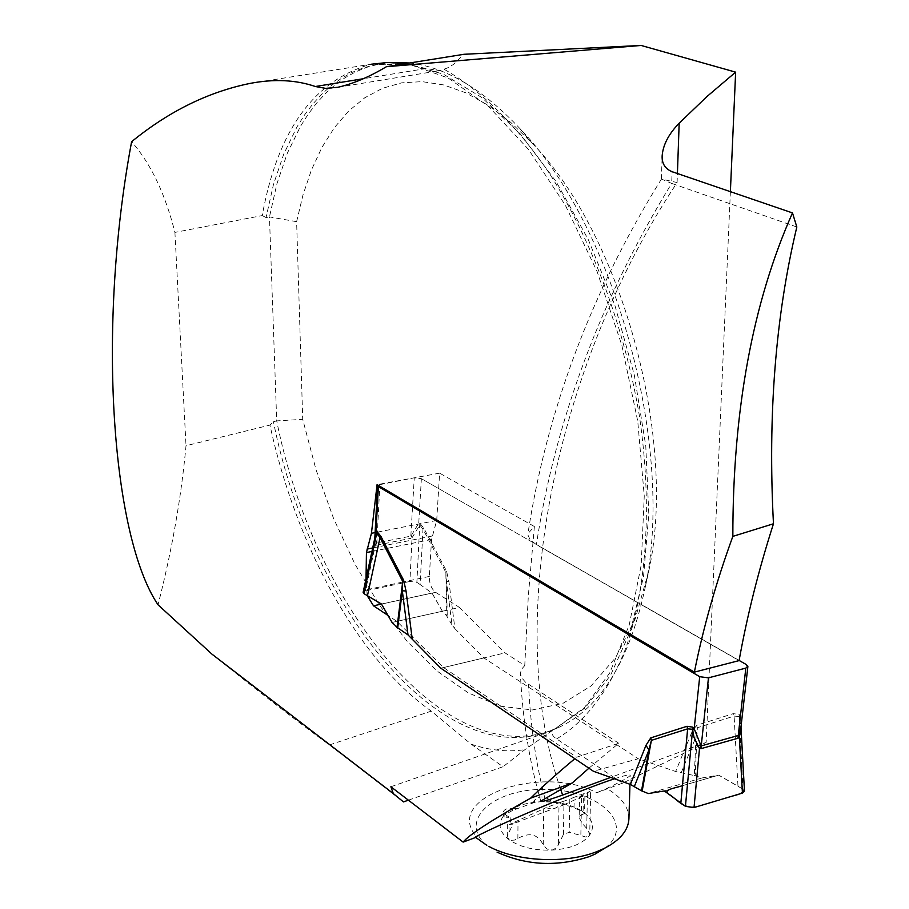 <?xml version="1.0" encoding="UTF-8"?>
<svg xmlns="http://www.w3.org/2000/svg" width="909" height="909" viewBox="0 0 909 909"><rect width="100%" height="100%" fill="white"/><g stroke="black" fill="none" stroke-linecap="round" stroke-linejoin="round"><path stroke-width="0.68" stroke-dasharray="4.54 3.41" d="M403.46 801.908L329.41 744.948C295.277 719.985 256.111 689.692 211.888 654.071M588.907 768.207L618.756 743.267L576.636 757.208L443.558 667.547L396.915 621.37L388.029 615.45M367.191 595.668L366.032 578.84M730.381 191.663L706.145 742.414L610.689 777.422M390.881 786.762L552.331 730.552C551.172 733.563 552.604 736.358 556.638 738.903L622.574 783.172L706.145 742.414M405.63 63.63L426.026 68.561L439.911 70.629L447.251 68.05L453.171 64.63L464.044 54.279M396.915 621.37L459.465 607.439L435.627 592.338C431.423 588.952 429.309 583.658 429.321 576.431L431.57 539.423L436.706 520.459L439.615 473.157L534.378 526.504L527.947 533.606L527.902 534.924L530.061 539.673L536.378 544.627L739.085 660.604M796.829 227L671.683 183.391L672.081 171.699M408.391 800.17L503.041 766.73L471.067 744.13L431.309 711.122C357.555 659.184 295.823 544.968 269.95 425.082L186.015 445.728C181.164 497.984 171.835 551.002 158.03 604.803M249.998 83.469L371.077 64.232C313.821 80.276 277.54 130.726 262.247 215.569L174.914 232.397C165.256 193.867 150.826 163.631 131.612 141.702M405.891 63.585L443.297 74.118L481.94 97.604L520.187 133.828L556.263 181.811L588.373 239.771L614.848 305.197L634.3 374.985L645.765 445.751L648.81 514.051L643.515 576.715L630.448 631.119L610.564 675.285L585.066 707.963L555.331 728.598L558.83 727.382C448.762 777.695 313.65 607.314 276.711 420.89L273.427 421.685L269.95 425.082M558.83 727.382C600.201 708.134 628.858 662.104 644.788 589.305C675.921 449.557 615.461 226.773 519.698 128.351C482.304 88.809 445.615 67.016 409.607 62.994M392.29 62.46L378.837 64.13L367.043 67.243L355.76 71.8L345.011 77.765L334.842 85.071L325.274 93.661L316.343 103.444L308.06 114.375L300.447 126.385L287.289 153.314L276.95 183.675L269.462 216.899L266.053 217.558L273.507 184.311L283.813 153.928L296.936 126.987L304.526 114.977L312.787 104.035L321.695 94.241L331.24 85.662L341.398 78.356L352.124 72.39L363.395 67.823L375.167 64.721L403.835 63.38M648.776 570.988C677.648 440.808 622.017 235.783 532.879 143.917L510.71 122.363L488.178 105.262L465.669 92.763L443.547 84.912L422.117 81.64L401.687 82.833L382.507 88.287L364.793 97.763L348.704 110.978L334.387 127.624L321.968 147.36L311.492 169.847L303.038 194.742L296.618 221.682L302.72 419.344L316.059 469.851L333.58 518.482L354.919 564.057L379.632 605.439L407.209 641.481L437.059 671.024L468.453 692.976L500.575 706.248L532.458 709.94L563.057 703.293L591.18 685.863L615.632 657.616L635.186 618.984L648.776 570.988L644.788 589.305M296.618 221.682L269.462 216.899L276.711 420.89L302.72 419.344M552.331 730.552L524.891 749.664L503.041 766.73M262.247 215.569L266.053 217.558M174.914 232.397L186.015 445.728M622.574 783.172L596.702 792.739C541.139 763.435 441.444 798.307 476.93 836.996L475.668 837.462M618.756 743.267L525.595 682.307L521.618 677.716L520.38 673.83L521.334 669.49L524.754 665.558L505.029 652.889L459.465 607.439M443.558 667.547L505.029 652.889M560.671 789.319C505.688 633.607 547.877 377.655 677.103 182.55L661.445 179.062L671.683 183.391C600.644 299.072 555.547 419.492 536.378 544.627M534.378 526.504L528.311 596.134L524.754 665.558M533.776 542.98L421.367 478.668L533.776 542.98M446.546 571.102L445.819 572.295L446.467 581.362L452.023 624.938L454.92 628.653L448.932 581.715L446.546 571.102L423.674 527.879L419.799 523.243L418.754 523.209L410.913 536.117L376.837 542.923L379.894 484.133L377.746 485.054L414.254 477.816L421.367 478.668L414.254 477.816L377.076 484.656M439.615 473.157L414.254 477.816L410.698 538.355L412.05 537.742L419.765 525.016L422.98 529.095L445.819 572.295L446.83 616.109L442.376 611.246L392.04 622.449M436.706 520.459L375.099 532.583M614.518 778.786C624.903 775.366 630.142 774.173 630.232 775.218C629.744 776.786 621.926 781.206 606.78 788.467L596.702 792.739M476.93 836.996L475.225 837.064M549.184 801.818L549.218 799.477L552.206 802.136L541.23 801.681L534.515 802.408L512.335 810.521L503.961 815.35C511.619 807.215 524.05 802.67 541.23 801.681C558.16 801.295 572.068 804.647 582.942 811.771C592.998 819.259 595.077 827.258 589.157 835.769C581.862 844.245 569.273 849.04 551.399 850.142C533.742 850.517 519.528 846.961 508.756 839.473C499.064 831.655 497.473 823.611 503.961 815.35L503.302 816.748L510.119 817.6L506.154 815.271L503.325 812.157L503.302 816.18M605.201 847.915C636.027 824.349 598.997 789.841 546.718 789.478C494.485 787.717 456.852 820.509 486.815 845.313M628.926 818.873C628.869 807.26 621.495 797.125 606.78 788.467M509.006 831.951L509.063 824.599L513.119 823.497L507.279 836.303L508.756 839.473L510.972 840.348L514.437 840.086L517.869 838.507C529.322 831.917 537.776 834.03 543.23 844.847L546.968 849.097L552.933 849.938L557.126 847.177L563.421 834.485L569.204 832.292L580.84 835.485L581.624 796.977C586.941 797.159 589.952 795.92 590.634 793.25L589.748 833.564M552.206 802.136L564.5 804.635L574.011 807.806L582.942 811.771L584.544 813.635L583.033 814.134L583.408 796L579.567 796.886L579.181 816.237C579.476 819.395 581.987 823.452 586.714 828.394L589.736 833.973L589.157 835.769L585.657 837.019L580.84 835.485M563.421 834.485L563.989 801.159L569.818 799.011L569.204 832.292M560.83 802.17L545.923 807.669C552.24 809.567 556.603 808.794 559.001 805.329L560.83 802.17L563.989 801.159M543.23 844.847L543.707 808.783L509.063 824.599M512.335 810.521L512.346 808.283C507.006 808.101 503.995 809.396 503.325 812.157M512.346 808.283L517.835 808.419M543.707 808.783L545.923 807.669M510.119 817.6L510.688 824.52L513.119 823.497M579.181 816.237L583.033 814.134M533.038 802.852L534.537 800.17C538.537 796.136 543.423 795.909 549.218 799.477M564.012 804.692L583.408 796M590.634 793.25L589.884 791.466L575.215 796.875L581.624 796.977M579.567 796.886L589.884 791.466M575.215 796.875L569.818 799.011M564.5 804.635L510.688 824.52M739.108 660.445L421.367 478.668L418.754 523.209L419.538 525.584M741.074 726.121L740.505 715.962L739.153 714.451L733.245 713.645L696.51 725.348L691.613 732.745L696.021 736.835L697.339 727.745L734.097 716.087L739.006 716.485L741.005 727.609M681.091 772.923L696.021 736.835L694.306 775.559L675.66 771.491L638.266 758.754L593.452 771.275M454.92 628.653L483.883 657.934L638.266 758.754M374.519 539.48L375.337 545.093L376.633 545.184L376.837 542.923L374.894 536.674M452.023 624.938L446.83 616.109M483.883 657.934L440.808 668.195M442.376 611.246L431.991 593.066L420.128 584.544L422.98 529.095L423.674 527.879M448.932 581.715L446.467 581.362L447.273 616.7M694.306 775.559L702.112 777.934L718.678 775.138L737.983 786.217L734.097 716.087L733.245 713.645M702.112 777.934L648.322 793.557M420.128 584.544L416.867 582.339L409.914 581.453L412.05 537.742L411.198 535.696M376.587 542.605L375.337 545.093L365.441 590.895L363.123 592.338M409.914 581.453L365.441 590.895M737.983 786.217L742.971 789.228L744.471 791.16M746.357 664.593L740.505 715.962L739.312 717.519M739.153 714.451L742.971 789.228M696.51 725.348L697.339 727.745L695.203 775.786M419.799 523.243L416.867 582.339M742.187 788.728L718.678 775.138L664.32 790.955M431.991 593.066L381.462 604.03M718.678 775.138L682.432 785.683M556.638 738.903C584.885 722.098 608.871 691.363 625.96 647.765C646.958 586.816 652.412 503.745 639.311 415.379C624.369 326.831 591.589 239.374 548.911 172.63C516.153 124.658 480.088 89.548 444.194 69.323M329.41 744.948L431.309 711.122M426.026 68.561L363.248 78.742M378.837 64.13L375.167 64.721L409.868 64.505L448.171 78.015L488.44 106.319L528.322 149.224L565.33 205.207L597.145 271.643L621.779 345.045L637.754 421.276L644.254 496.019L641.186 565.137L629.21 625.062L609.644 673.069L584.396 707.611L555.331 728.598C445.444 778.854 310.435 608.269 273.427 421.685M471.067 744.13C489.349 750.425 507.29 752.277 524.891 749.664M544.843 798.136C535.844 763.23 530.413 725.348 528.538 684.477M677.103 182.55L677.421 173.517M435.627 592.338L381.496 604.087M429.321 576.431L402.744 582.067M402.642 582.09L366.225 589.816M431.57 539.423L371.929 551.468M432.139 536.026L372.69 547.968M506.143 817.623L506.154 815.271M517.869 838.507L518.016 820.134M558.365 844.018L559.001 805.329M534.515 802.408L534.537 800.17M574.011 807.806L574.147 800.556M586.714 828.394L587.487 792.637M691.613 732.745L675.66 771.491M376.633 545.184L410.698 538.355M532.879 143.917L519.698 128.351M661.434 179.062C591.339 291.948 546.843 410.129 527.947 533.606M540.775 801.113C529.413 761.992 522.607 719.564 520.38 673.83M337.796 87.298L440.422 70.527M661.4 179.118L662.15 155.803M629.96 784.285L630.232 775.218M507.347 824.315L507.279 835.848M584.907 796.341L584.555 813.01"/><path stroke-width="1.36" d="M677.421 173.517L679.171 123.204L707.032 96.479L735.642 72.152L641.106 45.45L386.393 66.709L464.044 54.279L641.106 45.45M211.888 654.071L158.03 604.803C112.012 536.605 96.479 329.308 131.612 141.702C168.835 111.341 208.297 91.923 249.986 83.423C274.029 78.799 295.823 79.822 315.355 86.514L325.638 88.366L337.796 87.287C352.862 83.923 369.054 77.06 386.393 66.709M475.668 837.462L463.136 842.098L390.881 786.762L393.302 793.568L403.46 801.908L408.391 800.17M463.136 842.098C468.851 834.951 491.36 820.304 530.64 798.159C542.468 786.603 556.99 773.627 574.181 759.242M388.029 615.45L373.531 605.814L367.191 595.668M366.032 578.84L366.441 552.581L371.44 533.31L377.076 484.656L694.374 672.126C703.35 627.369 716.178 582.124 732.847 536.378C732.779 410.391 752.663 302.572 792.489 212.922L672.081 171.699C665.093 168.813 661.786 163.518 662.15 155.803C663.047 144.815 668.717 133.953 679.171 123.204M735.642 72.152L730.381 191.663M694.374 672.126L739.085 660.604C747.141 615.768 758.595 570.159 773.468 523.766L732.847 536.378M792.489 212.922L796.829 227C775.536 316.014 767.741 414.947 773.468 523.766M371.077 64.232L387.984 62.448L405.63 63.63M409.607 62.994L392.29 62.46M610.689 777.422L562.603 795.057C547.684 800.386 540.412 802.408 540.775 801.113L572.216 783.013L588.907 768.207M375.099 532.583L371.44 533.31M486.815 845.313L475.225 837.064C501.348 823.145 582.339 789.194 614.518 778.786M530.64 798.159L572.216 783.013M497.064 852.131C526.413 865.516 557.172 867.016 589.327 856.608L595.259 854.028L605.201 847.915M488.701 846.347C516.528 861.664 565.784 864.107 596.952 851.585L603.894 848.574C619.938 840.416 628.278 830.519 628.926 818.873L629.96 784.285M739.108 660.445L746.357 664.593L747.88 666.581L745.812 668.115L708.463 677.841L699.714 676.705L378.36 486.599L377.746 485.054M374.928 536.14L376.031 531.617L377.065 531.651L380.905 536.355L403.619 580.181L406.028 590.93L402.312 590.827L402.721 581.43L380.03 537.617L376.894 533.481L374.463 539.73M741.005 727.609L744.471 791.16L742.426 793.091L694.033 807.544L685.431 806.34L664.32 790.955L648.322 793.557L641.515 790.819L630.403 784.444L593.452 771.275L440.808 668.195L408.016 634.925L402.312 590.827L397.722 627.824L408.016 634.925M630.403 784.444L645.958 745.335L650.753 737.881L651.389 740.369L648.958 749.891L634.414 786.319M374.894 536.674L377.53 485.554M650.753 737.881L686.988 726.291L692.828 727.155L694.169 728.7L701.112 745.925L738.131 735.529L741.04 726.427L747.88 666.581M374.474 539.673L363.123 592.338L363.907 593.622L381.462 604.03L392.04 622.449L397.722 627.824M367.429 595.815L380.03 537.617L380.905 536.355M680.841 803.124L687.636 728.836L651.389 740.369L642.152 791.125M645.958 745.335L648.958 749.891L641.515 790.819M694.033 807.544L699.498 748.618L694.056 737.54L692.522 729.268L687.636 728.836L686.988 726.291M741.017 727.791L739.381 737.404L742.426 793.091M692.828 727.155L685.431 806.34M699.714 676.705L694.169 728.7L692.715 730.336M700.862 745.562L699.498 748.618L700.941 748.664L737.949 738.256L739.381 737.404L738.46 735.017M378.36 486.599L376.031 531.617L376.553 534.072M377.065 531.651L363.907 593.622M403.619 580.181L402.721 581.43L397.051 627.267M682.432 785.683C675.478 788.069 662.684 789.569 668.376 793.943C676.921 798.681 682.682 809.237 696.283 806.874L727.439 797.568C734.461 795.091 746.38 793.864 742.187 788.728M363.248 78.742L315.355 86.514M403.835 63.38L405.891 63.585M560.671 789.319L562.603 795.057M381.496 604.087L373.531 605.814M371.929 551.468L366.441 552.581M372.69 547.968L366.941 549.127M406.028 590.93L412.163 638.413M737.949 738.256L745.812 668.115M708.463 677.841L700.941 748.664M211.877 654.082L393.302 793.568M595.259 854.028L603.894 848.574M741.017 727.848L741.051 726.416M374.519 539.48L374.906 536.446"/></g></svg>
